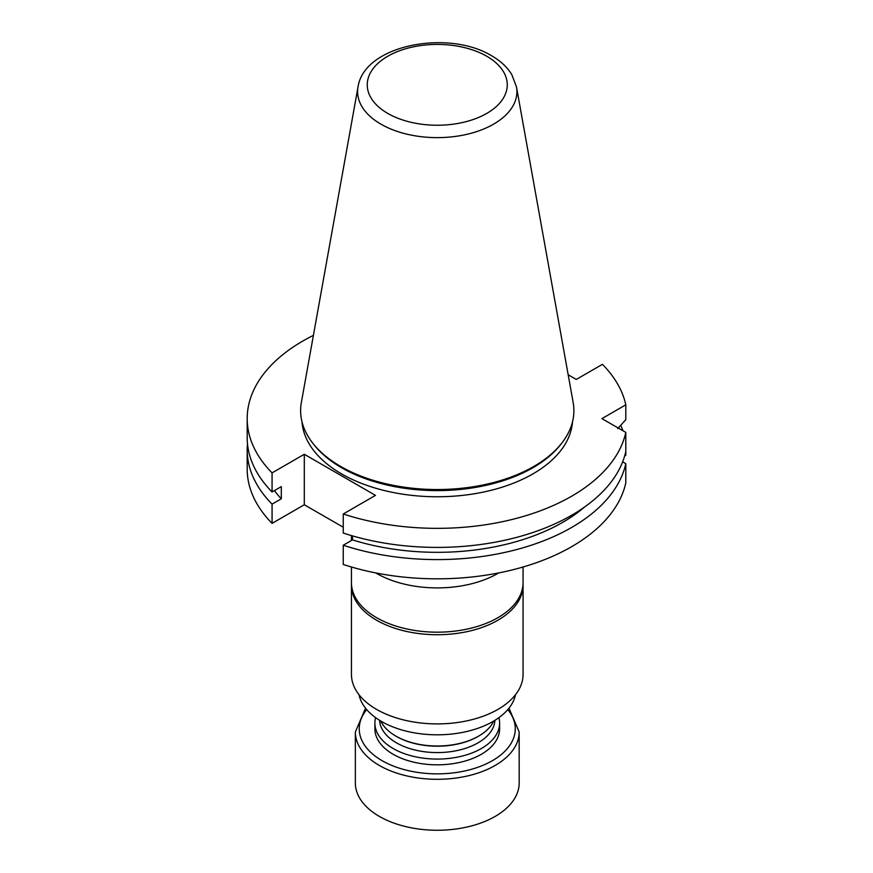 <?xml version="1.0" encoding="UTF-8"?>
<svg xmlns="http://www.w3.org/2000/svg" width="873" height="873" viewBox="0 0 873 873"><rect width="100%" height="100%" fill="white"/><g stroke="black" fill="none" stroke-linecap="round" stroke-linejoin="round"><path stroke-width="1.31" d="M498.909 717.65A62.365 36.011 180 0 1 499.618 723.073A62.365 36.011 180 0 1 481.35 748.532A62.365 36.011 180 0 1 413.387 756.334A62.365 36.011 180 0 1 374.888 723.073A62.365 36.011 180 0 1 375.597 717.65M499.618 723.073L499.618 728.824A62.365 36.011 180 0 1 481.35 754.283A62.365 36.011 180 0 1 413.387 762.085A62.365 36.011 180 0 1 374.888 728.824L374.888 723.073M515.496 694.712A78.799 45.494 180 0 1 437.253 734.815A78.799 45.494 180 0 1 359.01 694.712M343.242 527.237L304.306 504.758L272.07 523.364A190.063 109.736 180 0 1 247.19 469.096L247.19 449.857A190.063 109.736 180 0 1 247.485 443.768M624.664 455.957L625.81 455.302L625.81 440.276M343.242 564.46A190.063 109.736 0 0 0 625.81 482.878L625.81 463.65A190.063 109.736 180 0 1 343.242 545.232L343.242 564.46M247.19 418.614L247.19 437.679A190.063 109.736 0 0 0 272.07 491.957L272.07 472.882A190.063 109.736 180 0 1 247.19 418.614A190.063 109.736 180 0 1 313.407 335.374M304.306 504.758L304.306 454.276L375.477 495.373L343.242 513.979L343.242 533.043A190.063 109.736 0 0 0 625.81 451.472L625.81 432.397L601.923 418.614L625.81 404.821L625.81 419.684L617.702 428.567M343.242 513.979A190.063 109.736 0 0 0 625.81 432.397M568.17 374.757L576.278 379.439L602.435 364.336A190.063 109.736 180 0 1 625.81 404.821M272.07 523.364L272.07 504.136A190.063 109.736 180 0 1 247.19 449.857M304.306 454.276L272.07 472.882M572.492 421.888A135.359 78.144 180 0 1 437.253 496.759A135.359 78.144 180 0 1 302.014 421.888M620.681 425.326A190.063 109.736 180 0 1 622.984 430.771M561.983 442.851L560.815 444.357A135.359 78.144 180 0 1 437.253 490.593A135.359 78.144 180 0 1 313.691 444.357L312.523 442.851A136.635 78.886 180 0 1 301.349 402.508L358.028 86.896A79.65 45.985 180 0 0 380.934 124.162A79.65 45.985 180 0 0 471.496 133.165A79.65 45.985 180 0 0 516.478 86.896L573.157 402.508A136.635 78.886 180 0 1 561.983 442.851A136.635 78.886 180 0 1 437.253 489.535A136.635 78.886 180 0 1 312.523 442.851M622.656 461.828L625.81 463.65M272.07 491.957L281.313 486.61L281.313 498.799L272.07 504.136M343.242 545.232L352.496 539.885L352.496 535.891M352.496 539.885A177.481 102.468 0 0 0 584.55 507.027M274.406 490.604A177.481 102.468 0 0 0 281.313 498.799M523.069 567.003L523.069 582.629A85.816 49.543 180 0 1 437.253 632.183A85.816 49.543 180 0 1 351.437 582.629L351.437 567.003M498.745 572.917A85.816 49.543 180 0 1 376.569 573.397A85.816 49.543 180 0 1 375.761 572.917M351.513 540.452A85.816 49.543 180 0 1 351.437 538.368A85.816 49.543 180 0 1 351.568 535.629M523.036 583.906A85.816 49.543 180 0 1 523.069 585.183L523.069 674.36A85.816 49.543 180 0 1 437.253 723.903A85.816 49.543 180 0 1 351.437 674.36L351.437 585.183A85.816 49.543 180 0 1 351.47 583.906M523.069 585.183A85.816 49.543 180 0 1 437.253 634.726A85.816 49.543 180 0 1 351.437 585.183M493.725 721.054A58.502 33.774 180 0 1 478.622 736.114A58.502 33.774 180 0 1 395.884 736.114A58.502 33.774 180 0 1 380.781 721.054M478.339 736.277A57.716 33.316 180 0 1 478.066 736.441L478.622 736.114L478.066 736.441A57.716 33.316 180 0 1 396.44 736.441A57.716 33.316 180 0 1 396.167 736.277M494.936 720.323A57.716 33.316 180 0 1 478.066 742.825A57.716 33.316 180 0 1 416.006 750.245A57.716 33.316 180 0 1 379.569 720.323M508.97 708.178L519.173 732.01L519.173 782.961A81.92 47.295 180 0 1 495.177 816.408A81.92 47.295 180 0 1 405.901 826.655A81.92 47.295 180 0 1 355.344 782.961L355.344 732.01L365.536 708.178M486.752 56.254A70.004 40.409 0 0 0 369.639 74.369A70.004 40.409 0 0 0 455.368 123.868A70.004 40.409 0 0 0 486.752 56.254M507.802 709.596A78.013 45.036 180 0 1 492.416 760.667A78.013 45.036 180 0 1 392.359 765.654A78.013 45.036 180 0 1 366.704 709.596M519.173 732.01A81.92 47.295 180 0 1 495.177 765.446A81.92 47.295 180 0 1 405.901 775.704A81.92 47.295 180 0 1 355.344 732.01M516.478 86.896L511.862 74.718C507.268 67.177 500.524 60.859 491.63 55.774C448.471 29.355 364.325 44.61 358.028 86.896M351.437 538.368L351.437 540.496M396.44 736.441L395.884 736.114"/></g></svg>
